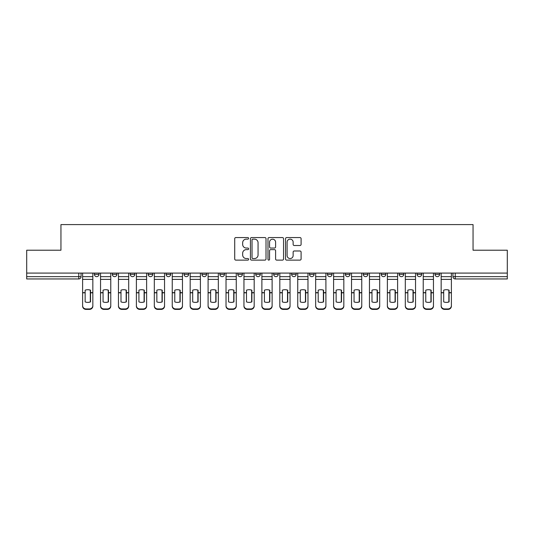 <?xml version="1.0" encoding="UTF-8"?>
<svg xmlns="http://www.w3.org/2000/svg" width="534" height="534" viewBox="0 0 534 534"><rect width="100%" height="100%" fill="white"/><g stroke="black" fill="none" stroke-linecap="round" stroke-linejoin="round"><path stroke-width="0.8" d="M248.61 238.351A0.788 0.788 0 0 0 247.823 237.563L235.841 237.563A1.128 1.128 0 0 0 234.713 238.691L234.713 258.997A1.128 1.128 0 0 0 235.841 260.125L247.823 260.125A0.788 0.788 0 0 0 248.61 259.33A0.788 0.788 0 0 0 247.823 258.543L246.274 258.543A3.611 3.611 0 0 1 242.663 254.932L242.663 253.243A3.611 3.611 0 0 1 246.274 249.632L247.823 249.632A0.788 0.788 0 0 0 248.61 248.844A0.788 0.788 0 0 0 247.823 248.05L246.274 248.05A3.611 3.611 0 0 1 242.663 244.445L242.663 242.75A3.611 3.611 0 0 1 246.274 239.139L247.823 239.139A0.788 0.788 0 0 0 248.61 238.351M273.668 273.088L273.668 274.356L278.261 274.356A2.296 2.296 0 0 1 275.965 276.652A2.296 2.296 0 0 1 273.668 274.356L273.668 273.088M255.739 273.088L255.739 274.356L260.332 274.356A2.296 2.296 0 0 1 258.035 276.652A2.296 2.296 0 0 1 255.739 274.356L255.739 273.088M166.101 274.356L166.101 273.088L166.101 274.356A2.296 2.296 0 0 0 168.397 276.652A2.296 2.296 0 0 1 166.101 274.356L170.693 274.356A2.296 2.296 0 0 1 168.397 276.652M130.243 273.088L130.243 274.356L134.842 274.356A2.296 2.296 0 0 1 132.545 276.652A2.296 2.296 0 0 1 130.243 274.356L130.243 273.088M112.314 274.356L112.314 273.088L112.314 274.356A2.296 2.296 0 0 0 114.616 276.652A2.296 2.296 0 0 1 112.314 274.356L116.913 274.356A2.296 2.296 0 0 1 114.616 276.652A2.296 2.296 0 0 0 116.913 274.356A2.296 2.296 0 0 1 114.616 276.652M94.391 274.356L94.391 273.088L94.391 274.356A2.296 2.296 0 0 0 96.687 276.652A2.296 2.296 0 0 1 94.391 274.356L98.984 274.356A2.296 2.296 0 0 1 96.687 276.652A2.296 2.296 0 0 0 98.984 274.356A2.296 2.296 0 0 1 96.687 276.652M299.968 245.513A1.128 1.128 0 0 0 301.096 244.385L301.096 238.691A1.128 1.128 0 0 0 299.968 237.563L286.658 237.563A1.128 1.128 0 0 0 285.53 238.691L285.53 258.997A1.128 1.128 0 0 0 286.658 260.125L299.968 260.125A1.128 1.128 0 0 0 301.096 258.997L301.096 252.115A1.128 1.128 0 0 0 299.968 250.987L294.267 250.987A1.128 1.128 0 0 0 293.139 252.115L293.139 255.526A3.017 3.017 0 0 1 290.122 258.543A3.017 3.017 0 0 1 287.105 255.526L287.105 242.156A3.017 3.017 0 0 1 290.122 239.139A3.017 3.017 0 0 1 293.139 242.156L293.139 244.385A1.128 1.128 0 0 0 294.267 245.513L299.968 245.513M26.7 273.088L26.7 250.219L60.949 250.219L60.949 224.594L473.051 224.594L473.051 250.219L507.3 250.219L507.3 273.088L26.7 273.088L26.7 276.652L81.055 276.652L81.055 273.088M266.012 238.691A1.128 1.128 0 0 0 264.884 237.563L251.574 237.563A1.128 1.128 0 0 0 250.446 238.691L250.446 258.997A1.128 1.128 0 0 0 251.574 260.125L264.884 260.125A1.128 1.128 0 0 0 266.012 258.997L266.012 238.691M269.116 237.563L282.426 237.563A1.128 1.128 0 0 1 283.554 238.691L283.554 258.997A1.128 1.128 0 0 1 282.426 260.125L276.732 260.125A1.128 1.128 0 0 1 275.604 258.997L275.604 250.76A1.128 1.128 0 0 0 274.476 249.632L270.691 249.632A1.128 1.128 0 0 0 269.563 250.76L269.563 259.33A0.788 0.788 0 0 1 268.776 260.125A0.788 0.788 0 0 1 267.988 259.33L267.988 238.691A1.128 1.128 0 0 1 269.116 237.563M452.945 273.088L452.945 276.652L507.3 276.652L507.3 278.955L455.242 278.955A2.296 2.296 0 0 1 452.945 276.652M507.3 273.088L507.3 276.652M81.055 276.652A2.296 2.296 0 0 1 78.758 278.955A2.296 2.296 0 0 0 81.055 276.652A2.296 2.296 0 0 1 78.758 278.955L26.7 278.955L26.7 276.652M439.609 273.088L439.609 274.356A2.296 2.296 0 0 1 437.313 276.652A2.296 2.296 0 0 1 435.016 274.356L439.609 274.356L439.609 273.088M435.016 273.088L435.016 274.356M421.686 273.088L421.686 274.356A2.296 2.296 0 0 1 419.384 276.652A2.296 2.296 0 0 1 417.087 274.356L421.686 274.356M417.087 273.088L417.087 274.356M403.757 273.088L403.757 274.356A2.296 2.296 0 0 1 401.455 276.652A2.296 2.296 0 0 1 399.158 274.356L403.757 274.356L403.757 273.088M399.158 273.088L399.158 274.356M385.828 273.088L385.828 274.356A2.296 2.296 0 0 1 383.532 276.652A2.296 2.296 0 0 1 381.229 274.356L385.828 274.356L385.828 273.088M381.229 273.088L381.229 274.356M367.899 273.088L367.899 274.356A2.296 2.296 0 0 1 365.603 276.652A2.296 2.296 0 0 1 363.307 274.356L367.899 274.356M363.307 273.088L363.307 274.356M349.97 273.088L349.97 274.356A2.296 2.296 0 0 1 347.674 276.652A2.296 2.296 0 0 1 345.378 274.356L349.97 274.356M345.378 273.088L345.378 274.356M332.048 273.088L332.048 274.356A2.296 2.296 0 0 1 329.745 276.652A2.296 2.296 0 0 1 327.449 274.356A2.296 2.296 0 0 0 329.745 276.652M327.449 273.088L327.449 274.356L332.048 274.356M314.119 273.088L314.119 274.356A2.296 2.296 0 0 1 311.816 276.652A2.296 2.296 0 0 1 309.52 274.356L314.119 274.356L314.119 273.088M309.52 273.088L309.52 274.356M296.19 273.088L296.19 274.356A2.296 2.296 0 0 1 293.894 276.652A2.296 2.296 0 0 1 291.591 274.356L296.19 274.356A2.296 2.296 0 0 1 293.894 276.652A2.296 2.296 0 0 0 296.19 274.356L296.19 273.088M291.591 273.088L291.591 274.356M278.261 273.088L278.261 274.356M260.332 273.088L260.332 274.356L260.332 273.088M242.409 273.088L242.409 274.356A2.296 2.296 0 0 1 240.106 276.652A2.296 2.296 0 0 1 237.81 274.356L242.409 274.356L242.409 273.088M237.81 273.088L237.81 274.356M224.48 273.088L224.48 274.356A2.296 2.296 0 0 1 222.184 276.652A2.296 2.296 0 0 1 219.881 274.356L224.48 274.356M219.881 273.088L219.881 274.356M206.551 273.088L206.551 274.356A2.296 2.296 0 0 1 204.255 276.652A2.296 2.296 0 0 1 201.952 274.356L206.551 274.356M201.952 273.088L201.952 274.356M188.622 273.088L188.622 274.356A2.296 2.296 0 0 1 186.326 276.652A2.296 2.296 0 0 1 184.03 274.356L188.622 274.356A2.296 2.296 0 0 1 186.326 276.652A2.296 2.296 0 0 0 188.622 274.356M184.03 273.088L184.03 274.356M170.693 273.088L170.693 274.356M152.771 273.088L152.771 274.356A2.296 2.296 0 0 1 150.468 276.652A2.296 2.296 0 0 1 148.172 274.356L152.771 274.356A2.296 2.296 0 0 1 150.468 276.652A2.296 2.296 0 0 0 152.771 274.356L152.771 273.088M148.172 273.088L148.172 274.356M134.842 273.088L134.842 274.356L134.842 273.088M116.913 273.088L116.913 274.356L116.913 273.088M98.984 273.088L98.984 274.356L98.984 273.088M252.816 239.139A0.788 0.788 0 0 0 252.028 239.933L252.028 257.755A0.788 0.788 0 0 0 252.816 258.543L254.451 258.543A3.611 3.611 0 0 0 258.062 254.932L258.062 242.75A3.611 3.611 0 0 0 254.451 239.139L252.816 239.139M275.604 242.216A3.017 3.017 0 0 0 272.587 239.199A3.017 3.017 0 0 0 269.563 242.216L269.563 246.922A1.128 1.128 0 0 0 270.691 248.05L274.476 248.05A1.128 1.128 0 0 0 275.604 246.922L275.604 242.216M90.306 301.97L90.306 290.089M87.723 289.702A7.122 6.268 180 0 1 90.306 290.169M82.61 293.286L82.61 305.662A3.444 3.271 0 0 0 86.054 308.932L89.392 308.932A3.444 3.271 0 0 0 92.836 305.662L92.836 306.136A3.444 3.271 180 0 1 89.392 309.406L89.392 308.932M87.723 302.391A7.122 6.755 180 0 0 90.306 301.89M90.54 292.812L90.54 290.169A7.122 6.268 180 0 0 87.836 289.702A7.122 6.268 180 0 0 85.14 290.169L85.14 301.89A7.122 6.755 180 0 0 90.54 301.89L90.54 292.812L92.836 292.812L92.836 305.662M92.836 273.088L92.836 292.812M82.61 273.088L82.61 305.662M86.054 308.932L86.054 309.406L89.392 309.406M86.054 309.406A3.444 3.271 180 0 1 82.61 306.136M108.235 301.97L108.235 290.089M105.652 289.702A7.122 6.268 180 0 1 108.235 290.169M100.539 293.286L100.539 305.662A3.444 3.271 0 0 0 103.983 308.932L107.314 308.932A3.444 3.271 0 0 0 110.765 305.662L110.765 306.136A3.444 3.271 180 0 1 107.314 309.406L107.314 308.932M105.652 302.391A7.122 6.755 180 0 0 108.235 301.89M126.164 301.97L126.164 290.089M123.581 289.702A7.122 6.268 180 0 1 126.164 290.169M118.461 293.286L118.461 305.662A3.444 3.271 0 0 0 121.912 308.932L125.243 308.932A3.444 3.271 0 0 0 128.694 305.662L128.694 306.136A3.444 3.271 180 0 1 125.243 309.406L125.243 308.932M123.581 302.391A7.122 6.755 180 0 0 126.164 301.89M108.469 292.812L108.469 290.169A7.122 6.268 180 0 0 105.765 289.702A7.122 6.268 180 0 0 103.062 290.169L103.062 301.89A7.122 6.755 180 0 0 108.469 301.89L108.469 292.812L110.765 292.812L110.765 305.662M110.765 273.088L110.765 292.812M100.539 273.088L100.539 305.662M103.983 308.932L103.983 309.406L107.314 309.406M103.983 309.406A3.444 3.271 180 0 1 100.539 306.136M126.391 292.812L126.391 290.169A7.122 6.268 180 0 0 123.694 289.702A7.122 6.268 180 0 0 120.991 290.169L120.991 301.89A7.122 6.755 180 0 0 126.391 301.89L126.391 292.812L128.694 292.812L128.694 305.662M128.694 273.088L128.694 292.812M118.461 273.088L118.461 305.662M121.912 308.932L121.912 309.406L125.243 309.406M121.912 309.406A3.444 3.271 180 0 1 118.461 306.136M144.093 301.97L144.093 290.089M141.503 289.702A7.122 6.268 180 0 1 144.093 290.169M136.39 293.286L136.39 305.662A3.444 3.271 0 0 0 139.841 308.932L143.172 308.932A3.444 3.271 0 0 0 146.623 305.662L146.623 306.136A3.444 3.271 180 0 1 143.172 309.406L143.172 308.932M141.503 302.391A7.122 6.755 180 0 0 144.093 301.89M162.022 301.97L162.022 290.089M159.432 289.702A7.122 6.268 180 0 1 162.022 290.169M154.319 293.286L154.319 305.662A3.444 3.271 0 0 0 157.77 308.932L161.101 308.932A3.444 3.271 0 0 0 164.545 305.662L164.545 306.136A3.444 3.271 180 0 1 161.101 309.406L161.101 308.932M159.432 302.391A7.122 6.755 180 0 0 162.022 301.89M179.945 301.97L179.945 290.089M177.361 289.702A7.122 6.268 180 0 1 179.945 290.169M172.248 293.286L172.248 305.662A3.444 3.271 0 0 0 175.693 308.932L179.03 308.932A3.444 3.271 0 0 0 182.474 305.662L182.474 306.136A3.444 3.271 180 0 1 179.03 309.406L179.03 308.932M177.361 302.391A7.122 6.755 180 0 0 179.945 301.89M144.32 292.812L144.32 290.169A7.122 6.268 180 0 0 141.623 289.702A7.122 6.268 180 0 0 138.92 290.169L138.92 301.89A7.122 6.755 180 0 0 144.32 301.89L144.32 292.812L146.623 292.812L146.623 305.662M146.623 273.088L146.623 292.812M136.39 273.088L136.39 305.662M139.841 308.932L139.841 309.406L143.172 309.406M139.841 309.406A3.444 3.271 180 0 1 136.39 306.136M162.249 292.812L162.249 290.169A7.122 6.268 180 0 0 159.546 289.702A7.122 6.268 180 0 0 156.849 290.169L156.849 301.89A7.122 6.755 180 0 0 162.249 301.89L162.249 292.812L164.545 292.812L164.545 305.662M164.545 273.088L164.545 292.812M154.319 273.088L154.319 305.662M157.77 308.932L157.77 309.406L161.101 309.406M157.77 309.406A3.444 3.271 180 0 1 154.319 306.136M180.178 292.812L180.178 290.169A7.122 6.268 180 0 0 177.475 289.702A7.122 6.268 180 0 0 174.778 290.169L174.778 301.89A7.122 6.755 180 0 0 180.178 301.89L180.178 292.812L182.474 292.812L182.474 305.662M182.474 273.088L182.474 292.812M172.248 273.088L172.248 305.662M175.693 308.932L175.693 309.406L179.03 309.406M175.693 309.406A3.444 3.271 180 0 1 172.248 306.136M197.874 301.97L197.874 290.089M195.29 289.702A7.122 6.268 180 0 1 197.874 290.169M190.177 293.286L190.177 305.662A3.444 3.271 0 0 0 193.622 308.932L196.953 308.932A3.444 3.271 0 0 0 200.404 305.662L200.404 306.136A3.444 3.271 180 0 1 196.953 309.406L196.953 308.932M195.29 302.391A7.122 6.755 180 0 0 197.874 301.89M198.107 292.812L198.107 290.169A7.122 6.268 180 0 0 195.404 289.702A7.122 6.268 180 0 0 192.701 290.169L192.701 301.89A7.122 6.755 180 0 0 198.107 301.89L198.107 292.812L200.404 292.812L200.404 305.662M200.404 273.088L200.404 292.812M190.177 273.088L190.177 305.662M193.622 308.932L193.622 309.406L196.953 309.406M193.622 309.406A3.444 3.271 180 0 1 190.177 306.136M215.803 301.97L215.803 290.089M213.22 289.702A7.122 6.268 180 0 1 215.803 290.169M208.1 293.286L208.1 305.662A3.444 3.271 0 0 0 211.551 308.932L214.882 308.932A3.444 3.271 0 0 0 218.333 305.662L218.333 306.136A3.444 3.271 180 0 1 214.882 309.406L214.882 308.932M213.22 302.391A7.122 6.755 180 0 0 215.803 301.89M216.03 292.812L216.03 290.169A7.122 6.268 180 0 0 213.333 289.702A7.122 6.268 180 0 0 210.63 290.169L210.63 301.89A7.122 6.755 180 0 0 216.03 301.89L216.03 292.812L218.333 292.812L218.333 305.662M218.333 273.088L218.333 292.812M208.1 273.088L208.1 305.662M211.551 308.932L211.551 309.406L214.882 309.406M211.551 309.406A3.444 3.271 180 0 1 208.1 306.136M233.732 301.97L233.732 290.089M231.142 289.702A7.122 6.268 180 0 1 233.732 290.169M226.029 293.286L226.029 305.662A3.444 3.271 0 0 0 229.48 308.932L232.811 308.932A3.444 3.271 0 0 0 236.262 305.662L236.262 306.136A3.444 3.271 180 0 1 232.811 309.406L232.811 308.932M231.142 302.391A7.122 6.755 180 0 0 233.732 301.89M233.959 292.812L233.959 290.169A7.122 6.268 180 0 0 231.262 289.702A7.122 6.268 180 0 0 228.559 290.169L228.559 301.89A7.122 6.755 180 0 0 233.959 301.89L233.959 292.812L236.262 292.812L236.262 305.662M236.262 273.088L236.262 292.812M226.029 273.088L226.029 305.662M229.48 308.932L229.48 309.406L232.811 309.406M229.48 309.406A3.444 3.271 180 0 1 226.029 306.136M251.661 301.97L251.661 290.089M249.071 289.702A7.122 6.268 180 0 1 251.661 290.169M243.958 293.286L243.958 305.662A3.444 3.271 0 0 0 247.409 308.932L250.74 308.932A3.444 3.271 0 0 0 254.184 305.662L254.184 306.136A3.444 3.271 180 0 1 250.74 309.406L250.74 308.932M249.071 302.391A7.122 6.755 180 0 0 251.661 301.89M251.888 292.812L251.888 290.169A7.122 6.268 180 0 0 249.184 289.702A7.122 6.268 180 0 0 246.488 290.169L246.488 301.89A7.122 6.755 180 0 0 251.888 301.89L251.888 292.812L254.184 292.812L254.184 305.662M254.184 273.088L254.184 292.812M243.958 273.088L243.958 305.662M247.409 308.932L247.409 309.406L250.74 309.406M247.409 309.406A3.444 3.271 180 0 1 243.958 306.136M269.583 301.97L269.583 290.089M267 289.702A7.122 6.268 180 0 1 269.583 290.169M261.887 293.286L261.887 305.662A3.444 3.271 0 0 0 265.331 308.932L268.669 308.932A3.444 3.271 0 0 0 272.113 305.662L272.113 306.136A3.444 3.271 180 0 1 268.669 309.406L268.669 308.932M267 302.391A7.122 6.755 180 0 0 269.583 301.89M269.817 292.812L269.817 290.169A7.122 6.268 180 0 0 267.113 289.702A7.122 6.268 180 0 0 264.417 290.169L264.417 301.89A7.122 6.755 180 0 0 269.817 301.89L269.817 292.812L272.113 292.812L272.113 305.662M272.113 273.088L272.113 292.812M261.887 273.088L261.887 305.662M265.331 308.932L265.331 309.406L268.669 309.406M265.331 309.406A3.444 3.271 180 0 1 261.887 306.136M287.512 301.97L287.512 290.089M284.929 289.702A7.122 6.268 180 0 1 287.512 290.169M279.816 293.286L279.816 305.662A3.444 3.271 0 0 0 283.26 308.932L286.591 308.932A3.444 3.271 0 0 0 290.042 305.662L290.042 306.136A3.444 3.271 180 0 1 286.591 309.406L286.591 308.932M284.929 302.391A7.122 6.755 180 0 0 287.512 301.89M287.746 292.812L287.746 290.169A7.122 6.268 180 0 0 285.043 289.702A7.122 6.268 180 0 0 282.339 290.169L282.339 301.89A7.122 6.755 180 0 0 287.746 301.89L287.746 292.812L290.042 292.812L290.042 305.662M290.042 273.088L290.042 292.812M279.816 273.088L279.816 305.662M283.26 308.932L283.26 309.406L286.591 309.406M283.26 309.406A3.444 3.271 180 0 1 279.816 306.136M305.441 301.97L305.441 290.089M302.858 289.702A7.122 6.268 180 0 1 305.441 290.169M297.738 293.286L297.738 305.662A3.444 3.271 0 0 0 301.189 308.932L304.52 308.932A3.444 3.271 0 0 0 307.971 305.662L307.971 306.136A3.444 3.271 180 0 1 304.52 309.406L304.52 308.932M302.858 302.391A7.122 6.755 180 0 0 305.441 301.89M305.668 292.812L305.668 290.169A7.122 6.268 180 0 0 302.972 289.702A7.122 6.268 180 0 0 300.268 290.169L300.268 301.89A7.122 6.755 180 0 0 305.668 301.89L305.668 292.812L307.971 292.812L307.971 305.662M307.971 273.088L307.971 292.812M297.738 273.088L297.738 305.662M301.189 308.932L301.189 309.406L304.52 309.406M301.189 309.406A3.444 3.271 180 0 1 297.738 306.136M323.37 301.97L323.37 290.089M320.78 289.702A7.122 6.268 180 0 1 323.37 290.169M315.667 293.286L315.667 305.662A3.444 3.271 0 0 0 319.118 308.932L322.449 308.932A3.444 3.271 0 0 0 325.9 305.662L325.9 306.136A3.444 3.271 180 0 1 322.449 309.406L322.449 308.932M320.78 302.391A7.122 6.755 180 0 0 323.37 301.89M323.597 292.812L323.597 290.169A7.122 6.268 180 0 0 320.901 289.702A7.122 6.268 180 0 0 318.197 290.169L318.197 301.89A7.122 6.755 180 0 0 323.597 301.89L323.597 292.812L325.9 292.812L325.9 305.662M325.9 273.088L325.9 292.812M315.667 273.088L315.667 305.662M319.118 308.932L319.118 309.406L322.449 309.406M319.118 309.406A3.444 3.271 180 0 1 315.667 306.136M341.299 301.97L341.299 290.089M338.71 289.702A7.122 6.268 180 0 1 341.299 290.169M333.596 293.286L333.596 305.662A3.444 3.271 0 0 0 337.047 308.932L340.378 308.932A3.444 3.271 0 0 0 343.823 305.662L343.823 306.136A3.444 3.271 180 0 1 340.378 309.406L340.378 308.932M338.71 302.391A7.122 6.755 180 0 0 341.299 301.89M341.526 292.812L341.526 290.169A7.122 6.268 180 0 0 338.823 289.702A7.122 6.268 180 0 0 336.126 290.169L336.126 301.89A7.122 6.755 180 0 0 341.526 301.89L341.526 292.812L343.823 292.812L343.823 305.662M343.823 273.088L343.823 292.812M333.596 273.088L333.596 305.662M337.047 308.932L337.047 309.406L340.378 309.406M337.047 309.406A3.444 3.271 180 0 1 333.596 306.136M359.222 301.97L359.222 290.089M356.639 289.702A7.122 6.268 180 0 1 359.222 290.169M351.526 293.286L351.526 305.662A3.444 3.271 0 0 0 354.97 308.932L358.307 308.932A3.444 3.271 0 0 0 361.752 305.662L361.752 306.136A3.444 3.271 180 0 1 358.307 309.406L358.307 308.932M356.639 302.391A7.122 6.755 180 0 0 359.222 301.89M359.455 292.812L359.455 290.169A7.122 6.268 180 0 0 356.752 289.702A7.122 6.268 180 0 0 354.055 290.169L354.055 301.89A7.122 6.755 180 0 0 359.455 301.89L359.455 292.812L361.752 292.812L361.752 305.662M361.752 273.088L361.752 292.812M351.526 273.088L351.526 305.662M354.97 308.932L354.97 309.406L358.307 309.406M354.97 309.406A3.444 3.271 180 0 1 351.526 306.136M377.151 301.97L377.151 290.089M374.568 289.702A7.122 6.268 180 0 1 377.151 290.169M369.455 293.286L369.455 305.662A3.444 3.271 0 0 0 372.899 308.932L376.23 308.932A3.444 3.271 0 0 0 379.681 305.662L379.681 306.136A3.444 3.271 180 0 1 376.23 309.406L376.23 308.932M374.568 302.391A7.122 6.755 180 0 0 377.151 301.89M377.384 292.812L377.384 290.169A7.122 6.268 180 0 0 374.681 289.702A7.122 6.268 180 0 0 371.978 290.169L371.978 301.89A7.122 6.755 180 0 0 377.384 301.89L377.384 292.812L379.681 292.812L379.681 305.662M379.681 273.088L379.681 292.812M369.455 273.088L369.455 305.662M372.899 308.932L372.899 309.406L376.23 309.406M372.899 309.406A3.444 3.271 180 0 1 369.455 306.136M395.08 301.97L395.08 290.089M392.497 289.702A7.122 6.268 180 0 1 395.08 290.169M387.377 293.286L387.377 305.662A3.444 3.271 0 0 0 390.828 308.932L394.159 308.932A3.444 3.271 0 0 0 397.61 305.662L397.61 306.136A3.444 3.271 180 0 1 394.159 309.406L394.159 308.932M392.497 302.391A7.122 6.755 180 0 0 395.08 301.89M395.307 292.812L395.307 290.169A7.122 6.268 180 0 0 392.61 289.702A7.122 6.268 180 0 0 389.907 290.169L389.907 301.89A7.122 6.755 180 0 0 395.307 301.89L395.307 292.812L397.61 292.812L397.61 305.662M397.61 273.088L397.61 292.812M387.377 273.088L387.377 305.662M390.828 308.932L390.828 309.406L394.159 309.406M390.828 309.406A3.444 3.271 180 0 1 387.377 306.136M413.009 301.97L413.009 290.089M410.419 289.702A7.122 6.268 180 0 1 413.009 290.169M405.306 293.286L405.306 305.662A3.444 3.271 0 0 0 408.757 308.932L412.088 308.932A3.444 3.271 0 0 0 415.539 305.662L415.539 306.136A3.444 3.271 180 0 1 412.088 309.406L412.088 308.932M410.419 302.391A7.122 6.755 180 0 0 413.009 301.89M413.236 292.812L413.236 290.169A7.122 6.268 180 0 0 410.539 289.702A7.122 6.268 180 0 0 407.836 290.169L407.836 301.89A7.122 6.755 180 0 0 413.236 301.89L413.236 292.812L415.539 292.812L415.539 305.662M415.539 273.088L415.539 292.812M405.306 273.088L405.306 305.662M408.757 308.932L408.757 309.406L412.088 309.406M408.757 309.406A3.444 3.271 180 0 1 405.306 306.136M430.938 301.97L430.938 290.089M428.348 289.702A7.122 6.268 180 0 1 430.938 290.169M423.235 293.286L423.235 305.662A3.444 3.271 0 0 0 426.686 308.932L430.017 308.932A3.444 3.271 0 0 0 433.461 305.662L433.461 306.136A3.444 3.271 180 0 1 430.017 309.406L430.017 308.932M428.348 302.391A7.122 6.755 180 0 0 430.938 301.89M431.165 292.812L431.165 290.169A7.122 6.268 180 0 0 428.462 289.702A7.122 6.268 180 0 0 425.765 290.169L425.765 301.89A7.122 6.755 180 0 0 431.165 301.89L431.165 292.812L433.461 292.812L433.461 305.662M433.461 273.088L433.461 292.812M423.235 273.088L423.235 305.662M426.686 308.932L426.686 309.406L430.017 309.406M426.686 309.406A3.444 3.271 180 0 1 423.235 306.136M448.86 301.97L448.86 290.089M446.277 289.702A7.122 6.268 180 0 1 448.86 290.169M441.164 293.286L441.164 305.662A3.444 3.271 0 0 0 444.608 308.932L447.946 308.932A3.444 3.271 0 0 0 451.39 305.662L451.39 306.136A3.444 3.271 180 0 1 447.946 309.406L447.946 308.932M446.277 302.391A7.122 6.755 180 0 0 448.86 301.89M449.094 292.812L449.094 290.169A7.122 6.268 180 0 0 446.391 289.702A7.122 6.268 180 0 0 443.694 290.169L443.694 301.89A7.122 6.755 180 0 0 449.094 301.89L449.094 292.812L451.39 292.812L451.39 305.662M451.39 273.088L451.39 292.812M441.164 273.088L441.164 305.662M444.608 308.932L444.608 309.406L447.946 309.406M444.608 309.406A3.444 3.271 180 0 1 441.164 306.136M78.758 273.088L78.758 278.955M455.242 273.088L455.242 278.955M90.54 292.632L92.836 292.632M82.61 292.632L85.14 292.632M82.61 279.382L92.836 279.382M82.61 292.812L85.14 292.812M82.61 276.652L92.836 276.652M108.469 292.632L110.765 292.632M100.539 292.632L103.062 292.632M100.539 279.382L110.765 279.382M100.539 292.812L103.062 292.812M100.539 276.652L110.765 276.652M126.391 292.632L128.694 292.632M118.461 292.632L120.991 292.632M118.461 279.382L128.694 279.382M118.461 292.812L120.991 292.812M118.461 276.652L128.694 276.652M144.32 292.632L146.623 292.632M136.39 292.632L138.92 292.632M136.39 279.382L146.623 279.382M136.39 292.812L138.92 292.812M136.39 276.652L146.623 276.652M162.249 292.632L164.545 292.632M154.319 292.632L156.849 292.632M154.319 279.382L164.545 279.382M154.319 292.812L156.849 292.812M154.319 276.652L164.545 276.652M180.178 292.632L182.474 292.632M172.248 292.632L174.778 292.632M172.248 279.382L182.474 279.382M172.248 292.812L174.778 292.812M172.248 276.652L182.474 276.652M198.107 292.632L200.404 292.632M190.177 292.632L192.701 292.632M190.177 279.382L200.404 279.382M190.177 292.812L192.701 292.812M190.177 276.652L200.404 276.652M216.03 292.632L218.333 292.632M208.1 292.632L210.63 292.632M208.1 279.382L218.333 279.382M208.1 292.812L210.63 292.812M208.1 276.652L218.333 276.652M233.959 292.632L236.262 292.632M226.029 292.632L228.559 292.632M226.029 279.382L236.262 279.382M226.029 292.812L228.559 292.812M226.029 276.652L236.262 276.652M251.888 292.632L254.184 292.632M243.958 292.632L246.488 292.632M243.958 279.382L254.184 279.382M243.958 292.812L246.488 292.812M243.958 276.652L254.184 276.652M269.817 292.632L272.113 292.632M261.887 292.632L264.417 292.632M261.887 279.382L272.113 279.382M261.887 292.812L264.417 292.812M261.887 276.652L272.113 276.652M287.746 292.632L290.042 292.632M279.816 292.632L282.339 292.632M279.816 279.382L290.042 279.382M279.816 292.812L282.339 292.812M279.816 276.652L290.042 276.652M305.668 292.632L307.971 292.632M297.738 292.632L300.268 292.632M297.738 279.382L307.971 279.382M297.738 292.812L300.268 292.812M297.738 276.652L307.971 276.652M323.597 292.632L325.9 292.632M315.667 292.632L318.197 292.632M315.667 279.382L325.9 279.382M315.667 292.812L318.197 292.812M315.667 276.652L325.9 276.652M341.526 292.632L343.823 292.632M333.596 292.632L336.126 292.632M333.596 279.382L343.823 279.382M333.596 292.812L336.126 292.812M333.596 276.652L343.823 276.652M359.455 292.632L361.752 292.632M351.526 292.632L354.055 292.632M351.526 279.382L361.752 279.382M351.526 292.812L354.055 292.812M351.526 276.652L361.752 276.652M377.384 292.632L379.681 292.632M369.455 292.632L371.978 292.632M369.455 279.382L379.681 279.382M369.455 292.812L371.978 292.812M369.455 276.652L379.681 276.652M395.307 292.632L397.61 292.632M387.377 292.632L389.907 292.632M387.377 279.382L397.61 279.382M387.377 292.812L389.907 292.812M387.377 276.652L397.61 276.652M413.236 292.632L415.539 292.632M405.306 292.632L407.836 292.632M405.306 279.382L415.539 279.382M405.306 292.812L407.836 292.812M405.306 276.652L415.539 276.652M431.165 292.632L433.461 292.632M423.235 292.632L425.765 292.632M423.235 279.382L433.461 279.382M423.235 292.812L425.765 292.812M423.235 276.652L433.461 276.652M449.094 292.632L451.39 292.632M441.164 292.632L443.694 292.632M441.164 279.382L451.39 279.382M441.164 292.812L443.694 292.812M441.164 276.652L451.39 276.652"/></g></svg>

